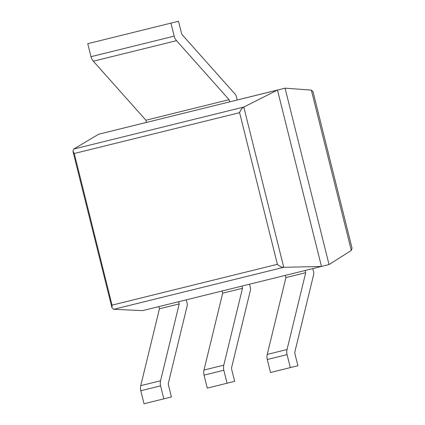 <?xml version="1.0" encoding="UTF-8"?>
<svg xmlns="http://www.w3.org/2000/svg" width="425" height="425" viewBox="0 0 425 425"><rect width="100%" height="100%" fill="white"/><g stroke="black" fill="none" stroke-linecap="round" stroke-linejoin="round"><path stroke-width="0.64" d="M113.693 309.304L283.746 267.309L321.459 266.454L142.587 310.627L113.693 309.304L111.945 307.721L112.057 305.139L277.403 264.308L239.599 112.678C240.396 110.096 241.793 108.221 243.791 107.058L277.477 90.068L285.063 88.172L311.334 90.1L313.028 91.678L352.065 248.248L351.316 250.442L311.334 90.1M146.45 122.4L98.611 134.242L73.738 149.053L72.935 151.279L74.253 153.51L239.599 112.678M73.738 149.053L243.791 107.058L283.746 267.309C281.435 267.219 279.321 266.22 277.403 264.308M98.611 134.242L277.477 90.068L321.459 266.454L329.046 264.557L351.316 250.442M329.046 264.557L285.063 88.172L237.219 99.987L236.348 96.48A4.67 3.91 -103.9 0 0 235.168 94.217L182.612 35.206A4.67 3.91 76.1 0 1 181.433 32.948L178.516 21.25L87.752 43.69L178.516 21.25M290.317 367.625L287.072 354.625A9.334 7.82 -103.9 0 1 287.034 349.531L305.713 272.68L305.166 270.475L285.366 275.368L285.919 277.573L267.235 354.418A9.334 7.82 -103.9 0 0 267.277 359.513L270.518 372.513L297.904 365.728L294.987 354.03A4.67 3.91 -103.9 0 1 294.966 351.48L313.645 274.63A4.67 3.91 76.1 0 0 313.623 272.085L312.757 268.6M285.919 277.573L305.713 272.68M227.072 383.244L223.832 370.244A9.334 7.82 -103.9 0 1 223.789 365.149L242.473 288.299L241.921 286.094L222.121 290.987L222.673 293.192L203.989 370.037A9.334 7.82 -103.9 0 0 204.032 375.132L207.273 388.131L234.658 381.342L231.742 369.644A4.67 3.91 -103.9 0 1 231.721 367.099L250.405 290.248A4.67 3.91 76.1 0 0 250.383 287.704L249.512 284.219M222.673 293.192L242.473 288.299M163.827 398.862L160.586 385.863A9.334 7.82 -103.9 0 1 160.544 380.768L179.228 303.918L178.675 301.713L158.881 306.6L159.428 308.805L140.744 385.656A9.334 7.82 -103.9 0 0 140.787 390.75L144.027 403.75L171.413 396.961L168.497 385.263A4.67 3.91 -103.9 0 1 168.475 382.718L187.159 305.867A4.67 3.91 76.1 0 0 187.138 303.322L186.267 299.837M159.428 308.805L179.228 303.918M87.752 43.69L90.993 56.69L174.17 36.146L170.93 23.147M174.17 36.146A9.334 7.82 76.1 0 0 176.529 40.667L229.086 99.678L229.633 101.883L237.219 99.987M229.633 101.883L146.455 122.427L145.903 120.222L229.086 99.678M90.993 56.69A9.334 7.82 76.1 0 0 93.346 61.205L145.903 120.222M112.057 305.139L74.253 153.51M267.277 359.513L287.072 354.625M267.235 354.418L287.034 349.531M204.032 375.132L223.832 370.244M203.989 370.037L223.789 365.149M140.787 390.75L160.586 385.863M140.744 385.656L160.544 380.768M93.346 61.205L176.529 40.667M111.945 307.721L72.935 151.279"/></g></svg>
